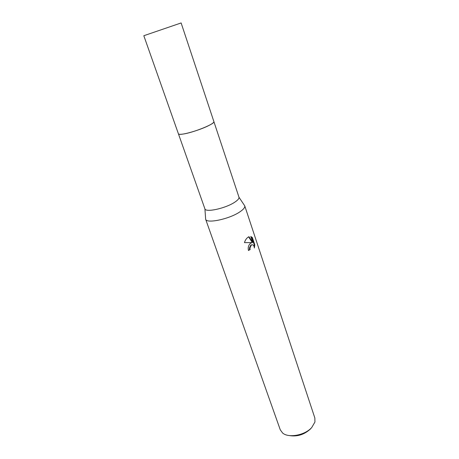 <?xml version="1.0" encoding="UTF-8"?>
<svg xmlns="http://www.w3.org/2000/svg" width="459" height="459" viewBox="0 0 459 459"><rect width="100%" height="100%" fill="white"/><g stroke="black" fill="none" stroke-linecap="round" stroke-linejoin="round"><path stroke-width="0.69" d="M178.826 134.131C181.15 135.531 199.613 130.281 208.736 125.571C211.57 124.137 213.251 123.001 213.774 122.163M178.431 133.833L204.921 208.902C205.741 212.672 225.358 208.415 234.492 202.367C237.739 200.273 239.237 198.563 238.984 197.244L213.905 121.687M205.575 218.18L205.655 219.276C206.584 223.86 229.265 219.104 239.713 211.966C243.413 209.499 245.1 207.474 244.762 205.884L244.154 204.972M248.394 250.253L250.132 249.53L248.474 250.505C247.837 247.722 248.428 245.387 250.253 243.494L251.882 242.604L244.452 242.622L251.882 242.604M205.621 219.184L280.283 429.842L282.664 433.061C288.602 438.311 305.034 435.235 311.759 427.495L314.943 422.01L314.851 418.006L244.733 205.793M244.452 242.622C245.163 240.298 246.311 238.525 247.9 237.309L248.985 236.689L252.743 242.444L250.763 236.505L252.358 237.498L254.779 244.79L254.378 248.009C254.011 245.267 252.989 244.291 251.314 245.083L249.931 248.032L250.132 249.53M289.084 435.528C297.088 436.905 304.219 434.713 310.485 428.953L311.07 428.287M249.633 249.518L249.438 248.015L250.815 245.072L252.066 244.739M254.166 246.713L254.257 244.773L251.842 237.487L252.358 237.498M254.257 244.773L254.779 244.79M251.836 237.492L250.832 236.701M252.743 242.444L252.238 242.432L248.612 236.861M143.816 35.722L178.396 133.764C178.66 134.384 180.244 134.476 183.141 134.039C193.491 132.634 215.587 123.643 213.888 121.612L181.127 22.95L143.816 35.722L181.127 22.95M238.984 197.244L244.762 205.884M251.314 245.083L250.815 245.072M204.921 208.902L205.655 219.276"/></g></svg>
